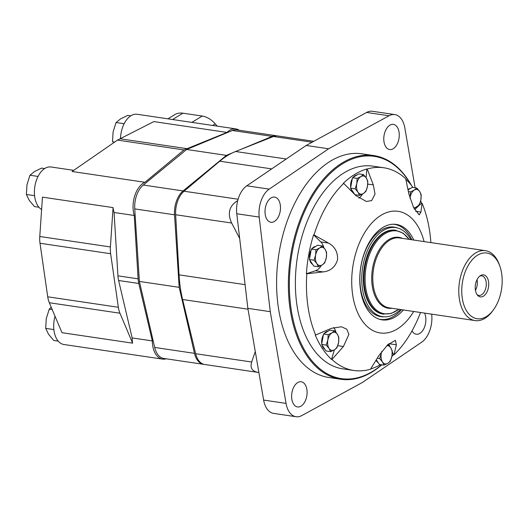 <?xml version="1.0" encoding="UTF-8"?>
<svg xmlns="http://www.w3.org/2000/svg" width="528" height="528" viewBox="0 0 528 528"><rect width="100%" height="100%" fill="white"/><g stroke="black" fill="none" stroke-linecap="round" stroke-linejoin="round"><path stroke-width="0.79" d="M124.153 123.724L116.074 122.522L113.091 131.96L112.51 141.755L114.642 142.072M116.074 122.522L120.694 118.787L127.71 115.401L130.772 115.856M34.577 195.683L26.4 194.476L29.238 200.35L34.478 206.58L38.927 207.24M26.4 194.476L26.981 184.681L29.957 175.243L38.036 176.438M29.957 175.243L34.577 171.501L41.6 168.115L44.656 168.571M53.869 329.578L45.692 328.363L48.53 334.244L53.77 340.474L58.225 341.134M45.692 328.363L46.273 318.569L49.256 309.131L52.213 309.573M49.256 309.131L51.236 307.263M132.607 343.16L119.942 313.203A21.199 12.665 -81.6 0 1 118.345 307.27L110.629 253.717A21.199 12.665 -81.6 0 1 110.392 246.952L113.071 207.603L42.458 197.142L39.778 236.498A21.199 12.665 -81.6 0 0 40.009 243.256L47.725 296.809A21.199 12.665 -81.6 0 0 49.322 302.742L61.994 332.699L132.607 343.16A22.044 13.174 -81.6 0 1 132.152 337.927L118.615 280.5A21.199 12.665 -81.6 0 1 117.942 275.847L114.081 212.494L134.257 215.483A22.044 13.174 -81.6 0 1 144.956 182.292L72.085 171.494L117.506 140.092L183.982 149.939A21.199 12.665 -81.6 0 1 187.057 148.685L226.981 132.429A22.044 13.174 -81.6 0 1 235.805 128.885A22.044 13.174 -81.6 0 1 239.257 130.251M226.981 132.429L153.839 121.598L117.506 140.092M166.221 358.802A22.044 13.174 -81.6 0 1 162.525 359.106L63.888 344.5A22.044 13.174 -81.6 0 1 55.037 316.265M120.516 138.554A22.044 13.174 -81.6 0 1 137.161 114.272L235.805 128.885M41.613 209.537A22.044 13.174 -81.6 0 1 35.264 184.292A22.044 13.174 -81.6 0 1 51.051 166.987L73.742 170.353M120.1 138.772L187.057 148.685M167.937 118.833L174.689 114.695A21.199 15.206 58.5 0 1 182.932 113.19L202.211 116.048A21.199 15.206 58.5 0 1 215.226 123.882L217.153 126.119M132.152 337.927L152.328 340.916L138.791 283.483A21.199 12.665 -81.6 0 1 138.118 278.837L134.257 215.483M144.956 182.292L183.982 149.939M162.525 359.106A22.044 13.174 -81.6 0 1 152.328 340.916M114.081 212.494A22.044 13.174 -81.6 0 1 113.071 207.603M277.167 135.887A21.199 12.665 98.4 0 0 276.593 135.782L236.801 129.888A21.199 12.665 98.4 0 0 232.386 130.489L186.641 149.483L143.279 185.038A21.199 12.665 98.4 0 0 134.739 208.903L139.392 281.437L154.697 347.45A21.199 12.665 98.4 0 0 163.766 358.439L203.564 364.333A21.199 12.665 98.4 0 0 204.138 364.393M276.593 135.782A21.199 12.665 98.4 0 0 272.177 136.382L239.633 149.899M232.373 152.915L226.433 155.377L186.641 149.483M226.433 155.377L183.077 190.931A21.199 12.665 98.4 0 0 174.53 214.797L179.183 287.331L139.392 281.437M179.183 287.331L194.495 353.344A21.199 12.665 98.4 0 0 203.564 364.333M493.357 309.949L492.4 311.236A35.33 21.113 -81.6 0 1 475.108 320.582A35.33 21.113 -81.6 0 1 458.773 290.644A35.33 21.113 -81.6 0 1 475.583 252.985A35.33 21.113 -81.6 0 1 485.463 250.681A35.33 21.113 -81.6 0 1 499.303 264.634L499.844 266.145A33.211 19.846 -81.6 0 1 493.357 309.949A33.211 19.846 -81.6 0 1 463.412 303.508A33.211 19.846 -81.6 0 1 477.543 255.196A33.211 19.846 -81.6 0 1 499.844 266.145M480.487 275.609A11.114 6.64 -81.6 0 1 480.612 275.537A11.114 6.64 -81.6 0 1 488.539 286.856A11.114 6.64 -81.6 0 1 477.675 295.39A11.114 6.64 -81.6 0 1 475.385 285.014A11.114 6.64 -81.6 0 1 480.487 275.609M479.833 276.065A9.893 5.914 -81.6 0 1 481.734 275.847A9.893 5.914 -81.6 0 1 486.136 286.499A9.893 5.914 -81.6 0 1 478.837 295.416A9.893 5.914 -81.6 0 1 477.081 294.657M477.015 279.695A9.893 5.914 -81.6 0 1 475.431 290.36M334.475 330.812L329.861 330.125L323.558 333.986L322.588 339.194L321.625 344.408L326 350.962L330.62 351.648L329.083 348.467L326.245 345.088L327.862 339.979L328.172 334.673L331.973 332.838L334.475 330.812L337.313 334.191L338.851 337.372L338.54 342.679L336.923 347.787L334.422 349.813L330.62 351.648M322.245 245.929L317.625 245.249L311.322 249.104L310.358 254.311L309.395 259.525L313.771 266.079L318.391 266.765L316.853 263.584L314.015 260.205L315.625 255.097L315.942 249.79L319.744 247.955L322.245 245.929L325.083 249.308L326.621 252.49L326.304 257.796L324.694 262.904L322.192 264.931L318.391 266.765M363.409 174.55L366.247 177.923L367.785 181.104L367.468 186.41L365.851 191.525L363.35 193.552L359.548 195.38L358.01 192.199L355.172 188.826L356.789 183.711L357.106 178.405L360.908 176.57L363.409 174.55L358.789 173.864L352.486 177.725L350.559 188.14L354.809 194.515M410.005 198.436A9.187 5.491 -81.6 0 1 410.183 197.208L410.5 191.902L414.302 190.073L416.803 188.047L412.183 187.361L408.032 189.902M376.286 359.799L379.394 364.465L384.014 365.145L382.477 361.964L379.639 358.585L381.256 353.476A9.187 5.491 -81.6 0 1 381.823 351.305M430.874 242.596A102.458 61.228 -81.6 0 0 422.05 203.234L421.628 203.168A102.458 61.228 -81.6 0 0 420.644 200.924M420.526 312.497A102.458 61.228 -81.6 0 1 393.987 354.829L393.558 354.763A102.458 61.228 -81.6 0 1 391.908 356.308M380.549 364.637A102.458 61.228 -81.6 0 1 370.623 368.98M393.987 354.829L396.376 344.817L395.386 340.342L387.598 344.942L378.932 355.489L370.478 369.217A102.458 61.228 -81.6 0 1 353.833 370.478A102.458 61.228 -81.6 0 1 331.954 359.476L331.531 359.416A102.458 61.228 -81.6 0 1 315.216 334.957L315.638 335.023A102.458 61.228 -81.6 0 1 306.814 273.775L306.392 273.715A102.458 61.228 -81.6 0 1 313.579 234.868L314.008 234.934A102.458 61.228 -81.6 0 1 343.708 183.427L343.279 183.361A102.458 61.228 -81.6 0 1 354.776 174.385A102.458 61.228 -81.6 0 1 366.788 168.973L367.211 169.039A102.458 61.228 -81.6 0 1 383.856 167.772A102.458 61.228 -81.6 0 1 405.735 178.774L408.85 193.901L413.596 207.55L419.199 214.889L420.955 212.045L415.648 211.259M353.833 370.478L342.758 368.841A102.458 61.228 -81.6 0 1 295.376 282.025A102.458 61.228 -81.6 0 1 344.131 172.808A102.458 61.228 -81.6 0 1 372.781 166.135L383.856 167.772M405.827 179.197A102.458 61.228 -81.6 0 1 412.969 187.48M413.721 311.487A61.472 36.736 -81.6 0 1 355.74 307.738A61.472 36.736 -81.6 0 1 380.972 215.332A61.472 36.736 -81.6 0 1 424.07 241.593M343.708 183.427L355.892 195.598L366.346 201.472L371.686 200.6L375.012 194.066L373.336 184.919L367.759 184.094M314.008 234.934L328.515 243.078L320.8 241.936A15.616 9.332 -81.6 0 1 323.869 247.705M306.814 273.775L323.176 271.907C330.442 271.088 335.227 267.076 337.517 259.882C337.993 252.298 334.99 246.695 328.515 243.078M315.638 335.023L331.313 328.363L341.451 326.759L346.804 329.241L348.902 334.376L343.418 346.513L331.954 359.476M422.05 203.234L420.955 212.045M367.211 169.039L373.336 184.919M255.281 351.536L251.684 362.017C249.916 367.831 252.054 371.296 258.086 372.405L204.686 364.492A21.199 12.665 -81.6 0 1 195.664 353.72L182.602 299.501A102.458 61.228 -81.6 0 1 179.051 274.864L175.639 214.731A21.199 12.665 -81.6 0 1 184.054 191.215L219.747 161.198A102.458 61.228 -81.6 0 1 235.594 151.496L273.451 136.495A21.199 12.665 -81.6 0 1 277.715 135.947L313.817 141.293M258.086 372.405L258.892 372.504M237.725 200.587C229.231 205.808 227.205 213.286 231.66 223.027L239.672 238.458M398.785 309.276L391.307 313.467L382.945 314.074A42.398 25.337 -81.6 0 1 363.337 278.15A42.398 25.337 -81.6 0 1 383.513 232.96A42.398 25.337 -81.6 0 1 395.366 230.195L403.194 233.198L409.141 239.375M400.475 309.527A45.019 26.902 -81.6 0 1 384.721 316.84A45.019 26.902 -81.6 0 1 361.753 280.295A45.019 26.902 -81.6 0 1 383.163 230.538A45.019 26.902 -81.6 0 1 397.868 228.063A45.019 26.902 -81.6 0 1 410.824 239.626M381.83 364.822A113.058 67.564 -81.6 0 1 340.646 379.243L328.878 377.5A113.058 67.564 -81.6 0 1 276.593 281.708A113.058 67.564 -81.6 0 1 330.389 161.192A113.058 67.564 -81.6 0 1 362.003 153.82L373.778 155.562A113.058 67.564 -81.6 0 1 411.464 185.46M297.667 382.602A12.718 7.603 -81.6 0 1 301.224 381.77A12.718 7.603 -81.6 0 1 306.88 395.472A12.718 7.603 -81.6 0 1 297.495 406.936A12.718 7.603 -81.6 0 1 291.614 396.158A12.718 7.603 -81.6 0 1 297.667 382.602M424.578 313.097A12.718 7.603 -81.6 0 1 424.472 327.228A12.718 7.603 -81.6 0 1 416.275 334.224A12.718 7.603 -81.6 0 1 412.031 330.851M271.055 197.921A12.718 7.603 -81.6 0 1 274.613 197.096A12.718 7.603 -81.6 0 1 280.269 210.791A12.718 7.603 -81.6 0 1 270.884 222.262A12.718 7.603 -81.6 0 1 265.003 211.484A12.718 7.603 -81.6 0 1 271.055 197.921M389.829 125.209A12.718 7.603 -81.6 0 1 393.386 124.384A12.718 7.603 -81.6 0 1 399.043 138.079A12.718 7.603 -81.6 0 1 389.657 149.549A12.718 7.603 -81.6 0 1 383.777 138.772A12.718 7.603 -81.6 0 1 389.829 125.209M431.673 314.147L431.68 314.246A22.612 13.51 -81.6 0 1 421.674 342.197L362.281 382.536L301.844 415.556A22.612 13.51 -81.6 0 1 296.05 416.724A22.612 13.51 -81.6 0 1 286.051 403.392L270.27 311.678L259.202 217.074A22.612 13.51 -81.6 0 1 269.214 189.123L328.601 148.784L389.044 115.764A22.612 13.51 -81.6 0 1 394.838 114.602A22.612 13.51 -81.6 0 1 404.831 127.928L415.133 187.796M340.646 379.243A113.058 67.564 -81.6 0 1 288.361 283.45A113.058 67.564 -81.6 0 1 342.157 162.934A113.058 67.564 -81.6 0 1 373.778 155.562M381.652 364.795A112.352 67.142 -81.6 0 1 292.175 315.328A112.352 67.142 -81.6 0 1 342.811 163.667A112.352 67.142 -81.6 0 1 411.068 184.958M403.412 309.962A48.253 28.835 -81.6 0 1 379.817 319.374A48.253 28.835 -81.6 0 1 359.806 277.068A48.253 28.835 -81.6 0 1 382.734 227.548A48.253 28.835 -81.6 0 1 393.908 224.215A48.253 28.835 -81.6 0 1 413.761 240.062M393.037 224.228A48.022 28.697 -81.6 0 1 411.847 239.778M401.491 309.679A48.022 28.697 -81.6 0 1 378.985 319.11M384.721 316.84L382.985 316.82A45.25 27.04 -81.6 0 1 359.891 280.084A45.25 27.04 -81.6 0 1 381.414 230.069A45.25 27.04 -81.6 0 1 396.198 227.581L397.868 228.063M296.05 416.724L273.629 413.398A22.612 13.51 -81.6 0 1 263.63 400.072L247.856 308.359L270.27 311.678M247.856 308.359L236.782 213.754A22.612 13.51 -81.6 0 1 246.794 185.803L306.181 145.464L328.601 148.784M306.181 145.464L366.623 112.444A22.612 13.51 -81.6 0 1 372.418 111.276L394.838 114.602M331.531 359.416L334.376 349.846M333.656 327.505A15.616 9.332 -81.6 0 1 336.098 332.587M324.311 333.524A9.187 5.491 -81.6 0 1 326.033 331.96A9.187 5.491 -81.6 0 1 327.895 331.333M324.799 349.16A9.187 5.491 -81.6 0 1 322.047 345.035M321.776 343.609A9.187 5.491 -81.6 0 1 323.38 334.917M306.392 273.715L315.46 270.765A15.616 9.332 -81.6 0 0 321.361 265.406M320.8 241.936L313.579 234.868M312.081 248.642A9.187 5.491 -81.6 0 1 313.804 247.078A9.187 5.491 -81.6 0 1 315.665 246.451M312.569 264.277A9.187 5.491 -81.6 0 1 309.817 260.152M309.54 258.727A9.187 5.491 -81.6 0 1 311.15 250.034M362.518 194.027A15.616 9.332 -81.6 0 1 358.908 198.185M366.095 177.705L366.788 168.973M353.239 177.263A9.187 5.491 -81.6 0 1 354.968 175.692A9.187 5.491 -81.6 0 1 356.822 175.065M353.727 192.898A9.187 5.491 -81.6 0 1 350.975 188.767M350.704 187.341A9.187 5.491 -81.6 0 1 352.315 178.655M414.665 209.59L421.628 203.168M407.939 189.473A9.187 5.491 -81.6 0 1 408.362 189.189A9.187 5.491 -81.6 0 1 410.216 188.562M378.193 362.657A9.187 5.491 -81.6 0 1 376.035 360.202M393.558 354.763L392.278 351.859M390.007 346.711L388.766 343.906M387.869 344.309L390.707 347.688L392.245 350.869L391.934 356.176L390.317 361.291L387.816 363.31L384.014 365.145M379.639 358.585L377.249 358.235M386.714 345.781A9.187 5.491 -81.6 0 1 390.707 347.688A9.187 5.491 -81.6 0 1 391.934 356.176A9.187 5.491 -81.6 0 1 387.816 363.31A9.187 5.491 -81.6 0 1 382.477 361.964A9.187 5.491 -81.6 0 1 381.256 353.476M416.803 188.047L419.641 191.42L421.179 194.608L420.862 199.907L419.245 205.022L414.038 208.421M410.5 191.902L408.375 191.591M410.183 197.208A9.187 5.491 -81.6 0 1 414.302 190.073A9.187 5.491 -81.6 0 1 419.641 191.42A9.187 5.491 -81.6 0 1 420.862 199.907A9.187 5.491 -81.6 0 1 416.744 207.049A9.187 5.491 -81.6 0 1 413.569 207.497M359.548 195.38L355.001 194.707M357.106 178.405L352.486 177.725M355.172 188.826L350.559 188.14M367.468 186.41A9.187 5.491 -81.6 0 1 363.35 193.552A9.187 5.491 -81.6 0 1 358.01 192.199A9.187 5.491 -81.6 0 1 356.789 183.711A9.187 5.491 -81.6 0 1 360.908 176.57A9.187 5.491 -81.6 0 1 366.247 177.923A9.187 5.491 -81.6 0 1 367.468 186.41M315.942 249.79L311.322 249.104M314.015 260.205L309.395 259.525M326.304 257.796A9.187 5.491 -81.6 0 1 322.192 264.931A9.187 5.491 -81.6 0 1 316.853 263.584A9.187 5.491 -81.6 0 1 315.625 255.097A9.187 5.491 -81.6 0 1 319.744 247.955A9.187 5.491 -81.6 0 1 325.083 249.308A9.187 5.491 -81.6 0 1 326.304 257.796M328.172 334.673L323.558 333.986M326.245 345.088L321.625 344.408M338.54 342.679A9.187 5.491 -81.6 0 1 334.422 349.813A9.187 5.491 -81.6 0 1 329.083 348.467A9.187 5.491 -81.6 0 1 327.862 339.979A9.187 5.491 -81.6 0 1 331.973 332.838A9.187 5.491 -81.6 0 1 337.313 334.191A9.187 5.491 -81.6 0 1 338.54 342.679M191.869 122.377L202.211 116.048M212.652 125.453L215.226 123.882M172.59 119.519L182.932 113.19M39.778 236.498L110.392 246.952M117.942 275.847L138.118 278.837M49.322 302.742L119.942 313.203M118.615 280.5L138.791 283.483M47.725 296.809L118.345 307.27M40.009 243.256L110.629 253.717M272.177 136.382L232.386 130.489M183.077 190.931L143.279 185.038M174.53 214.797L134.739 208.903M194.495 353.344L154.697 347.45M475.108 320.582L389.129 307.844A35.33 21.113 -81.6 0 1 372.788 277.913A35.33 21.113 -81.6 0 1 389.605 240.253A35.33 21.113 -81.6 0 1 399.485 237.95L485.463 250.681M392.007 308.273A35.864 21.43 -81.6 0 1 371.765 280.889A35.864 21.43 -81.6 0 1 388.773 239.646A35.864 21.43 -81.6 0 1 402.362 238.372M398.673 309.263A41.864 25.021 -81.6 0 1 366.016 289.542A41.864 25.021 -81.6 0 1 384.998 233.66A41.864 25.021 -81.6 0 1 409.028 239.362M383.605 314.173A42.398 25.337 -81.6 0 1 363.997 278.249A42.398 25.337 -81.6 0 1 384.166 233.053A42.398 25.337 -81.6 0 1 396.026 230.294M273.451 136.495L312.121 142.217M235.594 151.496L286.249 159.001M182.602 299.501L247.995 309.184M195.664 353.72L251.684 362.017M219.747 161.198L271.689 168.894M184.054 191.215L238.102 199.221M175.639 214.731L231.66 223.027M179.051 274.864L245.078 284.638M263.63 400.072L286.051 403.392M236.782 213.754L259.202 217.074M246.794 185.803L269.214 189.123M366.623 112.444L389.044 115.764M343.418 346.513L337.742 345.675M323.176 271.907L315.46 270.765M396.376 344.817L388.984 343.721"/></g></svg>
